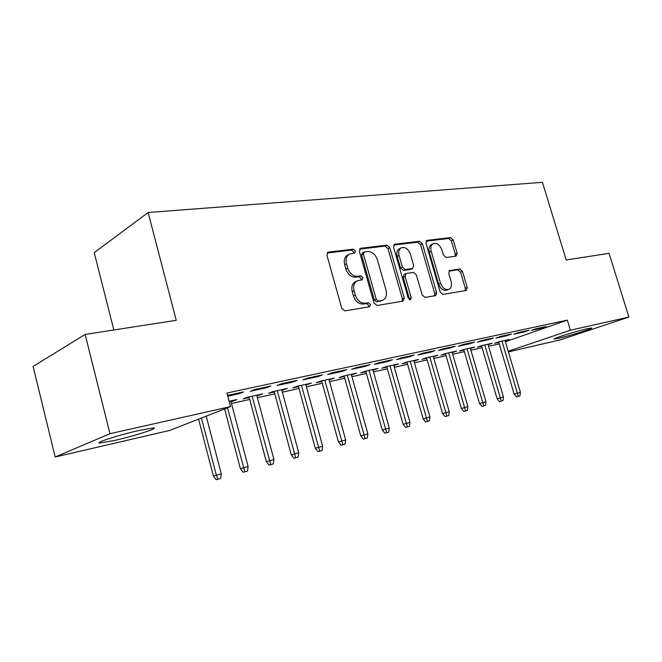 <?xml version="1.0" encoding="UTF-8"?>
<svg xmlns="http://www.w3.org/2000/svg" width="662" height="662" viewBox="0 0 662 662"><rect width="100%" height="100%" fill="white"/><g stroke="black" fill="none" stroke-linecap="round" stroke-linejoin="round"><path stroke-width="0.99" d="M355.428 250.972L353.268 249.169L328.509 252.114L327.947 252.272L326.945 255.325L341.766 308.335L344.968 310.9L369.562 306.763L370.571 304.47L368.411 302.708L365.283 303.221C360.682 303.395 357.356 300.68 355.304 295.095L354.079 290.726C353.003 285.926 354.096 282.608 357.339 280.771L362.28 279.794L362.983 277.643L360.815 275.855L357.679 276.302C353.069 276.377 349.735 273.629 347.699 268.06L346.474 263.716C345.423 259.065 346.466 255.83 349.602 254.026L354.758 253.074L355.428 250.972M353.582 253.273L353.599 251.924L351.439 250.12L327.144 253.025M368.585 306.928L368.701 305.306L366.541 303.552L363.413 304.065L365.283 303.221M361.071 280.018L361.129 278.537L358.97 276.749L355.833 277.196L357.679 276.302M558.67 338.29L554.367 339.035C551.123 339.06 576.652 331.041 587.459 328.658L591.497 327.98C594.319 328.087 569.411 335.891 558.67 338.29M115.014 440.346L100.053 443.01C92.879 443.366 118.97 434.926 139.161 430.424L153.352 427.95C159.856 427.809 134.75 435.877 115.014 440.346M455.994 256.161L457.144 253.265L453.23 239.967L450.524 237.567L427.189 240.356L425.956 243.285L440.147 292.033L442.944 294.416L466.404 290.436L467.24 287.54L462.473 271.362L459.767 269.004L449.597 270.559L448.762 273.431L451.136 281.54C452.047 285.372 451.277 287.97 448.836 289.352C445.22 290.163 442.456 288.127 440.52 283.22L431.194 251.212C430.317 247.522 431.036 245.006 433.37 243.657C437.052 242.805 439.874 244.857 441.86 249.839L443.399 255.102L446.155 257.51L455.994 256.161M505.396 341.741L567.342 320.118L226.934 393.013L230.533 406.6L169.687 430.441L55.178 456.995L109.991 433.693L230.533 406.6M567.342 320.118L570.412 330.214L628.9 317.073L560.656 339.763L508.408 351.886M55.178 456.995L33.1 366.434L85.141 334.426L176.249 320.325L148.123 212.519L542.418 182.298L566.209 259.967L609.057 253.339L628.9 317.073M85.141 334.426L109.991 433.693M389.835 247.679L386.881 245.155L360.815 248.267L359.367 251.386L373.997 302.997L377.059 305.505L402.935 301.152L404.267 297.974L389.835 247.679L387.982 248.606L385.027 246.09L359.532 249.144M394.933 244.195L419.576 241.258L422.397 243.715L436.614 292.612L435.712 295.591L425.045 297.428L422.174 295.012L416.348 274.862L413.469 272.405L406.029 273.547L405.111 276.517L411.21 297.701L410.539 299.836L408.239 298.198L393.592 247.224L394.933 244.195L393.998 244.667M148.123 212.519L94.227 252.652L113.847 329.982M524.354 331.927L529.12 330.247L518.644 332.514L513.878 334.194L524.354 331.927L524.172 331.314M488.068 344.703L492.197 343.247L481.746 345.556L477.327 347.12L481.638 346.16M488.622 339.664L493.38 337.968L482.184 340.384L477.434 342.089L488.622 339.664L488.44 339.035M463.781 411.425L467.422 410.39L463.781 411.425L461.348 408.479L445.435 353.566L441.041 355.138L445.6 354.129M445.443 353.558L456.581 351.1L452.229 352.656M450.4 347.939L455.133 346.226L443.135 348.816L438.409 350.537L450.4 347.939L450.218 347.285M413.957 361.129L418.574 359.491L406.667 362.114L402.306 363.703L407.13 362.635M409.422 356.818L414.106 355.089L401.213 357.869L396.538 359.607L409.422 356.818L409.224 356.139M373.012 370.182L377.903 368.461L365.151 371.274L360.84 372.872L365.954 371.738M365.358 366.359L369.984 364.613L356.098 367.617L351.489 369.363L365.358 366.359L365.159 365.656M329.088 379.889L334.302 378.076L320.598 381.097L316.37 382.702L321.806 381.502M317.868 376.645L322.411 374.891L307.4 378.134L302.89 379.889L317.868 376.645L317.661 375.917M281.863 390.332L287.424 388.412L272.67 391.672L268.532 393.278L274.325 392.003M266.521 387.767L270.948 386.004L254.68 389.521L250.294 391.283L266.521 387.767L266.314 387.005M230.939 401.594L232.842 401.172L232.668 400.493M229.126 401.271L236.888 399.558L232.842 401.172M488.531 346.276L499.264 343.876M231.443 403.497L249.723 399.426M257.394 397.721L274.821 393.84M282.36 392.161L299.001 388.462M306.407 386.815L322.295 383.273M329.577 381.651L344.761 378.275M351.927 376.678L366.434 373.451M373.492 371.878L387.369 368.792M394.312 367.245L407.593 364.29M414.429 362.768L427.147 359.938M433.883 358.44L446.064 355.726M452.692 354.253L464.368 351.654M470.897 350.198L482.093 347.707M227.562 395.371L243.608 391.912L239.247 393.675L239.04 392.897M227.769 396.157L239.247 393.675M256.889 395.851L262.64 393.882L247.307 397.266L243.235 398.872L249.226 397.548M292.703 382.098L297.188 380.336L281.573 383.712L277.113 385.474L292.703 382.098L292.496 381.353M305.91 385.019L311.297 383.149L297.081 386.285L292.894 387.891L298.504 386.658M342.064 371.407L346.656 369.653L332.216 372.772L327.657 374.526L342.064 371.407L341.865 370.687M351.439 374.949L356.487 373.178L343.272 376.099L339.002 377.696L344.273 376.537M387.791 361.502L392.458 359.764L379.078 362.652L374.435 364.398L387.791 361.502L387.601 360.815M393.84 365.573L398.59 363.893L386.269 366.616L381.933 368.204L386.898 367.112M430.275 352.3L434.984 350.579L422.546 353.26L417.854 354.989L430.275 352.3L430.085 351.638M433.411 356.826L437.896 355.229L426.378 357.77L422 359.35L426.684 358.316M469.838 343.735L474.588 342.022L462.995 344.53L458.261 346.243L469.838 343.735L469.656 343.09M470.434 348.617L474.671 347.111L463.888 349.495L459.478 351.067L463.913 350.082M506.786 335.733L511.544 334.045L500.72 336.379L495.962 338.075L506.786 335.733L506.604 335.113M505.147 340.913L509.169 339.507L499.049 341.741L494.613 343.297L498.817 342.362M541.359 328.244L546.125 326.573L535.988 328.766L531.222 330.437L541.359 328.244L541.177 327.649M502.019 353.367L499.222 343.892M508.217 351.265L570.412 330.214M258.536 395.495L258.354 394.825M283.262 390.026L283.079 389.372M307.085 384.754L306.903 384.117M330.048 379.682L329.875 379.053M352.201 374.783L352.027 374.162M373.583 370.058L373.409 369.446M394.238 365.49L394.072 364.894M414.197 361.071L414.031 360.492M433.502 356.81L433.337 356.23M349.188 254.241L347.773 254.969C344.637 256.773 343.595 260 344.645 264.651L346.474 263.716M355.833 277.196C351.224 277.279 347.898 274.54 345.862 268.987L344.645 264.651M357.091 280.895L355.494 281.664C352.242 283.493 351.158 286.812 352.225 291.594L354.079 290.726M363.413 304.065C358.821 304.239 355.494 301.533 353.45 295.955L352.225 291.594M402.099 301.293L402.38 298.802L387.982 248.606M364.423 251.941L363.413 254.125L376.239 299.315L378.374 301.069L382.868 300.159C386.095 298.355 387.171 295.053 386.07 290.27L377.357 259.694C375.379 254.282 372.152 251.568 367.675 251.543L364.423 251.941M364.075 252.04L362.238 252.983L361.576 255.06L363.413 254.125M382.868 300.159L376.496 301.905L374.361 300.151L361.576 255.06M393.716 245.048L417.705 242.176L419.576 241.258M434.471 295.84L434.711 293.432L420.536 244.626L417.705 242.176M406.029 273.547L404.151 274.416L403.232 277.386L409.315 298.529L411.21 297.701M409.364 299.712L409.315 298.529M410.332 254.043C408.28 248.904 405.31 246.802 401.412 247.737C398.963 249.144 398.185 251.734 399.062 255.499L402.397 267.076L405.31 269.55L412.757 268.433L413.642 265.503L410.332 254.043M401.189 247.853L399.55 248.664C397.109 250.062 396.323 252.644 397.2 256.409L399.062 255.499M412.757 268.433L410.473 269.426L403.439 270.427L400.527 267.953L397.2 256.409M433.37 243.657L431.5 244.568C429.166 245.9 428.438 248.416 429.315 252.106L431.194 251.212M448.836 289.352L446.924 290.163C443.317 290.982 440.544 288.938 438.616 284.048L429.315 252.106M465.121 290.684L465.32 288.342L460.57 272.198L457.872 269.839L448.919 271.172M455.142 256.277L455.257 254.134L451.352 240.86L448.654 238.469L426.055 241.175M216.234 479.702L220.612 478.461L216.234 479.702L213.412 476.069L221.29 473.835L206.205 416.133M217.872 479.222L216.342 475.184L201.422 418.003M213.412 476.069L198.575 419.12M221.29 473.835L220.612 478.461M243.169 472.271L247.472 471.054L243.169 472.271L240.389 468.721L248.126 466.52L230.765 400.915M244.832 471.783L227.521 407.784M240.389 468.721L224.617 408.917M248.126 466.52L247.472 471.054M269.07 465.129L273.29 463.93L269.07 465.129L266.323 461.646L273.919 459.486L256.715 395.189M270.758 464.633L252.114 396.199M266.323 461.646L249.044 396.877M273.919 459.486L273.29 463.93M293.986 458.261L298.132 457.078L293.986 458.261L291.272 454.844L298.744 452.725L281.689 389.678M295.691 457.756L277.262 390.654M291.272 454.844L274.151 391.341M298.744 452.725L298.132 457.078M317.967 451.641L322.055 450.483L317.967 451.641L315.302 448.298L322.642 446.213L305.736 384.374M319.696 451.136L301.475 385.317M315.302 448.298L298.33 386.012M322.642 446.213L322.055 450.483M341.079 445.269L345.092 444.128L341.079 445.269L338.447 441.984L345.663 439.932L328.915 379.26M342.825 444.756L324.81 380.17M338.447 441.984L321.633 380.873M345.663 439.932L345.092 444.128M363.364 439.121L367.311 438.004L363.364 439.121L360.765 435.902L367.865 433.883L351.274 374.336M365.126 438.6L347.302 375.205M360.765 435.902L344.099 375.917M367.865 433.883L367.311 438.004M384.862 433.188L388.743 432.087L384.862 433.188L382.305 430.027L389.289 428.049L372.838 369.578M386.633 432.667L369.015 370.422M382.305 430.027L365.788 371.134M389.289 428.049L388.743 432.087M405.616 427.462L409.439 426.386L405.616 427.462L403.092 424.359L409.96 422.414L393.667 364.977M407.403 426.94L389.976 365.796M403.092 424.359L386.724 366.508M409.96 422.414L409.439 426.386M425.666 421.934L429.423 420.867L425.666 421.934L423.167 418.889L429.936 416.969L413.791 360.542M427.453 421.413L410.225 361.328M423.167 418.889L406.956 362.048M429.936 416.969L429.423 420.867M445.038 416.588L448.745 415.537L445.038 416.588L442.58 413.593L449.241 411.706L433.246 356.247M446.842 416.067L429.795 357.017M442.58 413.593L426.518 357.737M449.241 411.706L448.745 415.537M461.348 408.479L467.91 406.617L452.063 352.101M465.585 410.895L448.728 352.838M467.91 406.617L467.422 410.39M481.911 406.418L485.503 405.401L481.911 406.418L479.511 403.53L485.974 401.693L470.277 348.08M483.723 405.897L467.041 348.8M479.511 403.53L463.756 349.544M485.974 401.693L485.503 405.401M499.471 401.577L503.004 400.576L499.471 401.577L497.096 398.731L503.459 396.927L487.919 344.19M501.275 401.048L484.783 344.885M497.096 398.731L481.489 345.647M503.459 396.927L503.004 400.576M516.468 396.886L519.96 395.901L516.468 396.886L514.134 394.089L520.406 392.309L504.998 340.425M518.288 396.364L501.97 341.096M514.134 394.089L498.676 341.873M520.406 392.309L519.96 395.901M351.439 250.12L353.268 249.169M366.541 303.552L368.411 302.708M358.97 276.749L360.815 275.855M345.862 268.987L347.699 268.06M353.45 295.955L355.304 295.095M327.351 252.735L328.509 252.114M402.38 298.802L404.267 297.974M359.772 248.804L360.815 248.267M385.027 246.09L386.881 245.155M374.361 300.151L376.239 299.315M376.496 301.905L378.374 301.069M379.723 301.367L381.602 300.531M420.536 244.626L422.397 243.715M434.711 293.432L436.614 292.612M403.232 277.386L405.111 276.517M400.527 267.953L402.397 267.076M403.439 270.427L405.31 269.55M410.473 269.426L412.352 268.549M438.616 284.048L440.52 283.22M449.275 270.758L449.945 270.46M457.872 269.839L459.767 269.004M460.57 272.198L462.473 271.362M465.32 288.342L467.24 287.54M426.353 240.761L427.189 240.356M448.654 238.469L450.524 237.567M451.352 240.86L453.23 239.967M455.257 254.134L457.144 253.265"/></g></svg>
